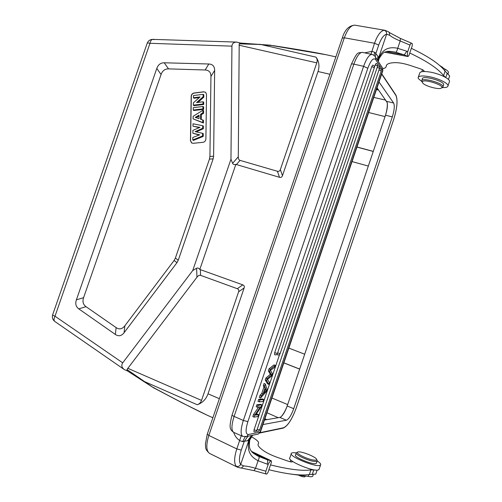 <?xml version="1.0" encoding="UTF-8"?>
<svg xmlns="http://www.w3.org/2000/svg" width="502" height="502" viewBox="0 0 502 502"><rect width="100%" height="100%" fill="white"/><g stroke="black" fill="none" stroke-linecap="round" stroke-linejoin="round"><path stroke-width="0.75" d="M422.351 81.776C423.625 78.412 445.487 85.553 441.446 88.019C439.294 90.002 424.937 86.137 422.678 82.987L422.351 81.776M422.289 82.284L421.743 80.615C422.753 77.346 443.467 83.263 443.021 86.714L442.049 87.725M443.536 85.183L443.718 84.65C444.119 80.891 421.624 74.924 422.345 78.952L421.824 80.489M421.805 81.519L418.342 78.563L418.103 77.779C418.43 75.89 421.931 75.482 428.601 76.561C437.763 78.13 448.267 83.137 448.022 85.76C447.947 87.103 446.071 87.706 442.406 87.58M449.259 82.09L449.516 81.33C449.773 78.657 439.275 73.625 430.107 72.087C423.431 71.033 419.923 71.466 419.584 73.392L418.348 77.057M445.694 77.484L443.586 75.614C438.108 68.623 426.825 61.093 409.745 53.011L408.935 55.553L407.969 56.513M407.95 56.519L384.676 52.214M313.769 460.083C306.898 459.286 293.839 452.49 298.037 451.957C301.275 450.984 316.524 457.109 316.618 459.437C316.712 460.127 315.764 460.34 313.769 460.083M316.982 460.183L317.214 460.667L316.737 461.357L314.108 461.388C307.406 460.623 294.178 454.178 296.287 452.76L296.72 452.522M296.155 453.168L295.578 454.868C292.898 456.751 312.727 465.134 316.022 463.484L316.511 462.85M317.208 460.962C320.081 462.825 321.192 464.168 320.546 464.996L320.081 465.279C315.532 467.638 287.633 455.835 291.43 453.224C292.038 452.647 293.62 452.553 296.174 452.948M291.235 453.795L289.905 457.736C286.077 460.447 313.963 472.307 318.544 469.847L319.216 468.943M315.532 470.029L310.926 469.897C302.562 471.14 289.089 469.477 270.509 464.915L268.871 469.74C287.477 474.264 300.974 475.858 309.37 474.515L315.783 474.101L315.971 473.537M251.22 436.646C256.911 439.783 259.308 442.093 258.392 443.58C257.181 445.111 259.076 447.608 264.09 451.072C267.516 453.331 272.009 455.458 277.562 457.447L288.085 461.143C290.407 461.922 291.844 462.135 292.39 461.777L292.082 461.043L291.775 461.953M299.066 475.419C302.104 476.705 304.087 477.138 305.009 476.718L305.072 476.523M289.861 473.944L308.234 476.398C310.663 476.856 312.156 476.825 312.702 476.291L312.859 475.84M287.169 406.043C285.293 411.276 283.21 414.884 280.932 416.873C283.178 414.596 285.262 410.987 287.169 406.043L385.536 115.153C386.992 110.139 387.563 105.96 387.23 102.615C387.751 105.778 387.186 109.957 385.536 115.153M379.016 81.983L393.624 103.01C394.792 105.658 394.352 110.289 392.313 116.897L293.72 408.697C291.292 415.305 288.857 419.151 286.404 420.23L262.941 424.554M264.466 420.048L279.815 417.426L280.932 416.873M387.23 102.615L377.033 87.831M368.317 166.068L352.046 161.575M373.256 151.466L356.953 147.092M356.985 147.004L373.287 151.372M378.671 90.115L376.431 89.613M376.625 89.042L378.144 89.381M127.703 371.116L124.276 369.547C121.647 367.527 121.12 365.287 122.708 362.839L192.73 270.528L196.583 268.269C197.65 267.679 198.723 268.074 199.802 269.448L242.805 284.866C244.185 285.4 244.631 286.429 244.141 287.953L208.01 393.813C206.052 399.272 202.463 402.918 197.255 404.75C199.332 404.016 200.756 402.566 201.534 400.401L238.619 291.781C239.109 290.263 238.663 289.24 237.295 288.706L200.599 275.353C199.426 274.977 198.215 275.592 196.966 277.192L126.968 369.497L153.436 387.726L127.514 370.984L126.975 369.503M196.558 102.577L203.04 101.793L203.009 104.002L193.326 105.163L193.37 102.828L200.06 96.924L193.452 97.739L193.49 95.549L203.147 94.345L203.115 96.754L196.558 102.577M203.04 101.793L203.724 102.182L203.686 104.491L203.009 104.002M203.115 96.754L203.793 97.231L203.831 94.746L203.147 94.345M197.964 102.408L203.793 97.231M193.452 97.739L194.048 98.248L199.288 97.601M193.326 105.163L193.923 105.658L203.686 104.491M193.289 107.654L202.971 106.499L202.94 108.89L193.251 110.032L193.289 107.654M202.971 106.499L203.655 106.882L203.617 109.373L202.94 108.89M193.251 110.032L193.847 110.522L203.617 109.373M199.062 115.146L195.234 117.361L199.012 118.679L199.062 115.146M196.15 117.681L199.049 116.006M193.101 118.861L193.144 116.288L202.915 110.271L202.877 112.875L200.631 114.211L200.555 119.225L202.777 119.997L202.739 122.544L193.101 118.861L203.423 123.034L203.461 120.38L202.777 119.997M202.739 122.544L203.423 123.034M200.631 114.211L201.315 114.669L203.561 113.333L203.599 110.622L202.915 110.271M201.246 119.47L201.315 114.669M202.877 112.875L203.561 113.333M195.152 131.612L202.582 133.325L202.544 135.979L192.755 139.939L192.799 137.479L199.702 134.843L192.868 133.25L192.912 130.351L199.934 127.376L192.981 126.197L193.025 123.787L202.695 125.701L202.657 128.286L195.152 131.612M202.582 133.325L203.272 133.676L203.235 136.406L202.544 135.979M202.657 128.286L203.341 128.725L203.379 126.065L202.695 125.701M196.251 131.863L203.341 128.725M192.981 126.197L199.344 127.627M192.868 133.25L199.212 135.032M192.755 139.939L193.358 140.397L203.235 136.406M203.021 142.311C204.734 141.953 205.694 140.855 205.889 139.016L206.504 94.382L205.669 92.362L203.743 91.791L194.004 93.014C192.322 93.403 191.381 94.495 191.187 96.29L190.434 140.61L191.569 142.919L193.182 143.308L203.021 142.311M191.758 143.032L190.565 140.685L191.318 96.384C191.513 94.589 192.448 93.497 194.13 93.108L203.868 91.879L205.563 92.274M168.528 68.881C164.938 68.837 162.453 70.713 161.079 74.509L83.596 297.673C82.297 301.57 83.1 304.57 86.011 306.672L116.125 327.593C119.332 329.732 122.231 329.143 124.829 325.823L174.119 260.456L175.386 258.066L209.453 159.115L209.918 156.48L210.947 76.417C210.928 72.319 208.995 70.173 205.149 69.991L168.528 68.881L164.242 62.788L208.807 63.999C212.679 64.168 214.624 66.314 214.643 70.424L213.607 156.216L213.143 158.864L178.254 260.243L176.974 262.653L124.101 332.7C121.49 336.039 118.579 336.622 115.353 334.451L78.789 308.868C75.89 306.76 75.093 303.754 76.392 299.857L156.8 68.435C158.174 64.639 160.653 62.756 164.242 62.788M153.781 39.733L152.828 39.369C151.485 39.457 150.537 40.762 149.991 43.291C148.184 42.883 147.237 42.902 147.161 43.341L52.691 314.685C52.515 314.967 53.287 315.482 55 316.216C53.77 318.757 53.727 320.514 54.85 321.481L124.276 369.547M335.857 56.877L327.116 54.944C315.758 52.515 297.849 49.428 273.383 45.688L259.396 44.471L239.203 43.837L238.287 156.8C238.299 158.795 238.889 159.987 240.05 160.376L277.405 171.264C278.823 171.64 279.796 171.088 280.336 169.607L316.787 62.85C317.477 60.723 317.208 58.816 315.978 57.14C319.065 61.344 319.743 66.138 318.011 71.516L282.469 175.656C281.923 177.15 280.944 177.702 279.52 177.313L235.858 164.38C234.177 164.788 233.091 164.436 232.614 163.319L230.97 159.19L231.93 46.146C232.131 43.492 233.731 42.143 236.724 42.105L240.684 43.072M327.367 55L328.91 55.339M212.873 417.739L208.374 415.744C198.334 411.182 180.745 402.184 155.601 388.749L153.399 387.462M315.978 57.14L259.653 44.232M240.979 43.166L239.216 43.831M192.73 270.528L230.97 159.19M199.802 269.448L235.858 164.38M208.776 415.926L209.685 416.327M197.255 404.75L143.61 381.2L143.654 381.602M265.721 419.835L264.692 419.383M264.893 418.793L266.819 419.647M299.65 369.127L283.831 362.896M283.856 362.833L299.675 369.064M288.845 348.099L304.695 354.205M251.477 451.367L271.262 460.83L267.309 459.776C267.848 460.654 267.817 462.11 267.215 464.149L258.084 460.717L255.524 468.291L265.891 471.215L268.187 464.406C269.21 462.154 270.245 460.962 271.281 460.836L271.431 462.329L270.509 464.915M378.207 61.363L378.985 57.968L378.715 57.535L386.609 34.249C386.766 32.128 385.919 30.798 384.055 30.271L384.808 30.283C387.87 31.444 389.351 32.178 389.251 32.486L400.414 38.428L400.194 40.957C395.796 39.194 392.282 37.299 389.646 35.278L386.609 34.249C383.735 34.864 381.1 38.478 378.715 45.086L374.536 43.241C377.41 35.297 380.585 30.973 384.055 30.271M249.933 439.206L252.619 435.265L249.789 439.921M253.083 452.967L267.309 459.776L258.875 456.487C259.377 457.077 259.114 458.483 258.084 460.717C249.613 456.412 246.683 449.629 249.299 440.373L242.629 441.634L245.12 436.847M256.622 455.327L258.875 456.487M264.887 389.703L266.361 390.487L263.688 393.248L265.395 388.203L265.928 389.734L265.006 389.351M265.094 389.966L264.654 390.399M266.361 390.487L265.928 389.734M265.188 387.663L264.617 386.094L265.326 383.999L267.095 389.458L266.38 391.566L260.588 397.973L261.354 395.72L263.079 393.882L265.188 387.663L263.914 387.136L263.337 385.567L264.617 386.094M261.354 395.72L260.08 395.187L261.806 393.348L263.079 393.882M261.806 393.348L263.914 387.136M260.08 395.187L259.314 397.433L260.588 397.973M265.326 383.999L264.052 383.478L263.337 385.567M374.279 67.933L374.316 67.82C374.58 66.452 374.072 65.542 372.779 65.103L371.775 66.528L274.682 352.68L274.625 354.751C275.918 355.115 276.853 354.682 277.43 353.458L277.449 353.414M377.598 66.17L377.636 66.063C377.899 64.702 377.391 63.804 376.111 63.371L374.398 66.91M277.154 353.992L277.361 354.864C278.648 355.215 279.57 354.788 280.141 353.577L280.16 353.533M379.468 68.554L379.499 68.441C379.763 67.099 379.261 66.208 377.993 65.781L377.673 65.931M279.62 354.406L254.025 429.881L253.949 431.751C255.229 432.159 256.171 431.745 256.767 430.509L256.798 430.421M381.206 71.171L381.238 71.071C381.501 69.734 380.999 68.856 379.744 68.429L379.481 68.529M256.647 430.779L256.829 431.168C258.097 431.569 259.032 431.162 259.622 429.938L259.653 429.856M267.924 380.19L269.486 382.392L268.821 384.356L266.524 380.478L267.171 378.571L271.601 374.875L269.618 371.361L270.302 369.34L275.253 365.406L274.575 367.389L270.496 370.319L272.423 373.733L271.626 376.086L267.371 379.481L267.924 380.183M267.171 378.571L265.891 378.05L270.333 374.36L271.601 374.875M268.821 384.356L267.56 383.842L265.244 379.958L266.524 380.478M265.244 379.958L265.891 378.05M270.302 369.34L269.022 368.826L273.979 364.898L275.253 365.406M269.022 368.826L268.338 370.846L269.618 371.361M268.338 370.846L270.333 374.36M258.662 399.354L257.99 401.33L259.264 401.87L263.023 401.456L263.688 399.498L259.936 399.887L258.662 399.354L262.427 398.964L263.688 399.498M259.264 401.87L259.936 399.887M256.817 404.794L260.601 404.342L261.862 404.876L258.091 405.334L256.817 404.794L256.171 406.689L257.444 407.235L260.425 406.852L254.784 415.085L253.51 414.533L258.637 407.078M253.51 414.533L252.82 416.572L254.094 417.118L254.784 415.085M254.094 417.118L257.915 416.522L258.549 414.646L255.562 415.098L261.184 406.884L261.862 404.876M257.444 407.235L258.091 405.334M256.12 414.282L257.294 414.106L258.549 414.646M247.963 436.251L244.242 441.396L241.28 450.118C239.077 457.046 238.877 461.846 240.684 464.519L243.652 465.906L241.355 468.046M251.64 435.472L247.486 440.888M252.437 435.303L248.823 440.505L240.684 464.519C239.498 466.314 237.986 466.879 236.141 466.207C233.938 463.007 234.164 457.247 236.812 448.913L241.23 435.723M406.833 51.267L407.743 51.668L409.977 45.08L400.194 40.957L397.709 48.292C397.176 50.583 396.517 51.901 395.739 52.252L404.254 54.869L406.833 51.267L397.716 48.292C388.598 46.309 382.355 49.535 378.985 57.968L378.734 59.393M395.739 52.252L393.311 51.762M378.012 61.062L378.715 57.535L377.943 56.28L377.378 60.089M374.003 55.364L374.756 52.308L377.943 56.28M375.264 56.676L375.847 53.545L378.715 45.086M355.014 25.194L354.845 25.163C350.98 25.106 347.478 29.317 344.334 37.801L374.536 43.241L370.991 54.222M237.741 467.312L240.929 468.021M237.264 467.098L236.141 466.207M265.891 471.215C265.451 472.94 265.583 473.882 266.286 474.032L266.813 474.057L268.062 472.307L268.921 469.753M407.743 51.668C407.197 54.053 407.273 55.672 407.969 56.525M409.977 45.08C410.598 43.605 411.201 43.009 411.784 43.291L412.293 43.712L412.205 45.889L411.37 48.349M388.906 32.216L389.251 32.486M389.27 32.511L389.646 35.278M384.833 30.289L385.216 30.365M423.92 71.51L424.127 71.159C423.952 70.424 422.728 69.652 420.45 68.849L410.021 65.398C404.486 63.616 399.667 62.694 395.551 62.643C389.433 62.725 386.308 63.955 386.189 66.339C386.138 67.506 385.015 68.253 382.806 68.586M442.67 67.783L442.664 67.381L439.714 65.536M448.342 72.985L448.531 72.426C448.468 71.516 447.364 70.468 445.224 69.27L440.963 66.653M449.422 76.624L449.66 75.927L445.092 71.127C439.645 64.049 428.388 56.45 411.326 48.33L409.745 53.011M310.926 469.897L309.37 474.515M313.794 469.935L312.25 474.528M308.234 476.398L308.837 474.603M300.679 474.942L300.503 475.476M293.72 408.697L287.194 405.974M286.404 420.23L279.815 417.426M392.313 116.897L385.511 115.228M393.624 103.01L386.735 101.366M385.047 116.602L368.663 112.523M373.789 97.407L385.875 100.174M242.805 284.866L237.295 288.706M238.619 291.781L244.141 287.953M200.599 275.353L200.361 269.561M210.947 76.417L214.643 70.424M213.607 156.216L209.918 156.48M208.807 63.999L205.149 69.991M156.8 68.435L161.079 74.509M83.596 297.673L76.392 299.857M78.789 308.868L86.011 306.672M116.125 327.593L115.353 334.451M124.101 332.7L124.829 325.823M174.119 260.456L176.974 262.653M178.254 260.243L175.386 258.066M209.453 159.115L213.143 158.864M231.93 46.146L149.991 43.291L55 316.216L122.708 362.839M236.373 164.618L240.05 160.376M238.287 156.8L232.614 163.319M277.405 171.264L279.52 177.313M282.469 175.656L280.336 169.607M316.787 62.85L239.065 45.224M273.383 45.688L273.741 45.651M270.867 45.387L326.074 54.724M196.583 268.269L196.966 277.192M127.734 368.273L201.534 400.401M329.927 74.271L318.011 71.516M208.01 393.813L219.361 398.695M278.227 417.695L266.938 412.757M271.927 398.03L287.665 404.568M381.677 74.127L395.909 95.462C397.917 100.205 397.138 108.313 393.581 119.796L296.393 407.517C292.189 419.007 287.922 425.752 283.592 427.754L260.074 432.655M283.09 428.131L283.592 427.754M395.789 94.922L395.909 95.462M274.682 352.68L277.43 353.458L374.316 67.82L371.775 66.528M277.625 352.887L280.141 353.577L377.636 66.063L375.126 64.777M254.025 429.881L256.767 430.509L379.499 68.441L377.24 67.23M257.137 429.417L259.622 429.938L381.238 71.071L379.016 69.878M271.331 374.448L270.057 373.934M242.912 436.47L242.792 436.414C240.402 434.569 240.583 429.248 243.338 420.456L247.875 421.63L367.822 68.259L363.611 66.314L353.879 64.143L234.101 416.422L243.338 420.456L363.611 66.314C366.473 58.433 369.277 54.473 372.02 54.448L372.183 54.486M362.538 52.403L362.388 52.371C359.576 52.377 356.74 56.306 353.879 64.143C352.253 63.817 351.4 63.879 351.325 64.331L232.081 414.934C231.899 415.236 232.577 415.731 234.101 416.422C231.366 425.175 231.227 430.49 233.694 432.366L233.8 432.41M247.875 421.63C245.34 430.051 245.528 434.343 248.44 434.506L246.733 436.508L245.428 436.815M248.44 434.506L260.067 432.103L382.668 70.293L375.64 59.569C373.438 57.423 370.834 60.322 367.822 68.259M257.005 434.337L258.417 434.035L260.525 431.682M382.712 71.071L382.687 68.253L381.909 67.055M374.919 56.274L375.665 57.46L375.64 59.569M243.652 465.906C246.953 466.126 250.906 466.923 255.524 468.291L254.018 470.631L241.318 468.046M268.187 464.406L267.215 464.149M407.944 56.525L404.254 54.875L386.452 51.593M364.64 52.854L371.806 51.411M371.794 51.323L374.756 52.308M241.28 450.118L236.812 448.913L208.845 435.454L344.334 37.801L342.251 38.114L207.295 434.111L208.845 435.454C205.92 444.96 206.178 450.953 209.623 453.444L209.754 453.513M233.687 432.36C234.804 435.918 236.812 438.641 239.705 440.524M242.629 441.634L239.636 440.587M253.974 470.619L266.286 474.032M400.364 38.409L411.784 43.291M386.189 66.339L386.653 64.971M444.747 70.682L445.224 69.27M423.456 71.522L423.782 70.562M445.776 77.534L447.276 73.079M443.586 75.614L445.092 71.127M441.446 88.019L442.626 87.442M443.718 84.65L443.021 86.714M448.022 85.76L449.516 81.33M297.485 452.208L296.902 452.478M316.618 459.437L317.214 460.667M317.088 461.15L316.373 463.271M319.008 469.552L320.546 464.996M315.783 474.101L317.132 470.085M290.231 461.765L290.821 460.008M305.285 475.896L305.009 476.718M312.702 476.291L313.273 474.61M236.724 42.105L152.828 39.369C150.142 39.42 148.266 40.7 147.211 43.197M207.056 415.148L182.207 402.861L153.436 387.726M240.408 43.059L271.03 45.243M52.654 314.792C51.901 317.528 52.628 319.755 54.85 321.481M259.823 432.994L283.304 428.087C287.841 425.953 292.208 419.095 296.418 407.511L393.593 119.821C397.195 108.275 397.967 100.036 395.909 95.104L381.765 73.876M249.77 439.978C248.659 448.468 250.322 449.397 250.962 450.689C251.973 451.882 251.91 452.766 258.725 456.418M232.037 415.072C230.023 423.06 229.577 427.622 230.688 428.758C230.719 429.775 231.723 430.973 233.694 432.366L242.792 436.414L246.733 436.508L258.417 434.035L260.438 431.946L382.831 70.726L382.687 68.253L375.665 57.46C375.063 56.061 373.846 55.057 372.02 54.448L362.388 52.371C357.675 53.25 357.87 50.558 351.387 64.149M379.066 58.709L378.288 61.489M393.191 51.744C386.703 50.953 387.381 51.461 385.166 52.001C383.622 52.17 381.595 54.398 379.079 58.684M237.477 467.205L209.623 453.444C204.333 448.801 205.989 447.301 205.393 444.138L207.251 434.249M342.308 37.939C344.767 29.831 348.946 25.571 354.845 25.163L384.984 30.315M448.098 73.7L448.531 72.426M448.455 79.504L449.66 75.927M421.805 71.711L422.489 69.69"/></g></svg>
